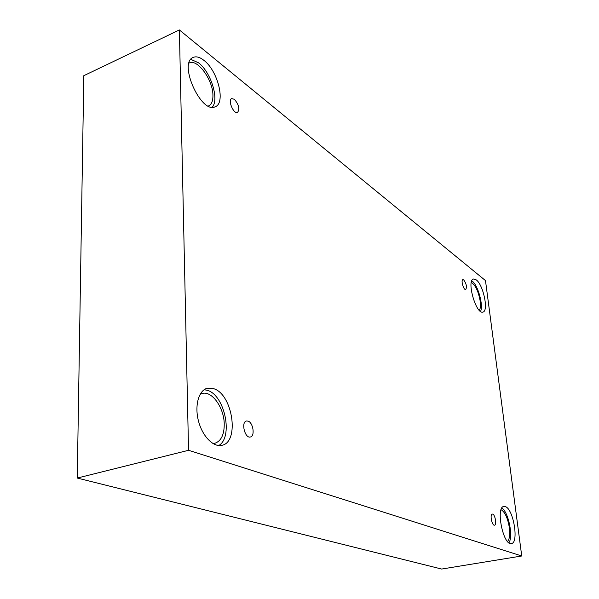 <?xml version="1.0" encoding="UTF-8"?>
<svg xmlns="http://www.w3.org/2000/svg" width="599" height="599" viewBox="0 0 599 599"><rect width="100%" height="100%" fill="white"/><g stroke="black" fill="none" stroke-linecap="round" stroke-linejoin="round"><path stroke-width="0.9" d="M77.264 478.054L441.65 569.05L521.736 555.992L485.49 280.594L179.378 29.95L83.823 75.684L77.264 478.054L188.543 450.298L521.736 555.992M463.746 279.935C466.396 283.754 467.063 286.958 465.752 289.549C463.663 290.425 460.646 280.062 462.877 279.666L463.746 279.935M179.378 29.95L188.543 450.298M234.381 99.307C238.859 104.623 239.922 108.996 237.556 112.425C233.662 114.491 227.485 99.966 231.678 98.573L234.381 99.307M248.136 421.127C253.212 422.669 255.174 436.207 250.412 436.985C244.939 438.775 240.791 422.018 246.451 421L248.136 421.127M492.722 514.114C495.216 514.788 496.893 525.038 494.519 525.181C492.004 525.922 489.638 514.249 492.258 514.062L492.722 514.114M203.937 60.372C217.969 70.899 225.898 103.193 215.266 106.704C201.339 114.581 177.925 62.917 193.2 57.399C196.247 56.126 199.826 57.122 203.937 60.372M476.302 279.913C483.378 284.944 488.829 311.188 482.936 312.057C476.153 314.932 466.217 280.182 473.495 279.007L476.302 279.913M505.391 506.627C513.493 509.015 519.116 543.076 511.396 543.563C503.235 545.944 495.403 506.896 503.879 506.44L505.391 506.627M214.217 388.848C232.876 395.1 239.578 442.114 221.967 445.289C213.484 447.565 202.402 436.364 198.479 421.007C194.435 405.68 198.658 390.488 207.149 388.294L214.217 388.848M200.103 394.329L202.028 393.528C211.717 390.323 224.026 407.477 224.236 423.86C224.296 434.56 221.196 441.021 214.944 443.238L212.877 443.492M218.732 445.529C233.228 437.525 225.104 396.216 208.085 390.555L204.214 389.672M501.086 509.697C505.009 512.04 507.787 518.135 509.405 527.996C510.176 534.81 509.539 539.302 507.495 541.466M508.895 542.784C513.478 536.667 508.454 512.003 501.865 508.004M471.308 282.376C475.509 285.191 478.481 291.518 480.233 301.364C480.75 305.692 480.443 308.695 479.305 310.357M480.533 311.435C483.61 305.542 478.039 285.289 472.207 281.118L471.787 280.811M189.029 63.075L189.224 62.985C197.415 58.462 212.915 79.877 212.93 95.106C213.049 100.857 211.582 104.481 208.534 105.971L208.34 106.053M212.256 107.184C219.429 99.614 210.96 72.135 198.546 62.828L190.804 59.346"/></g></svg>
